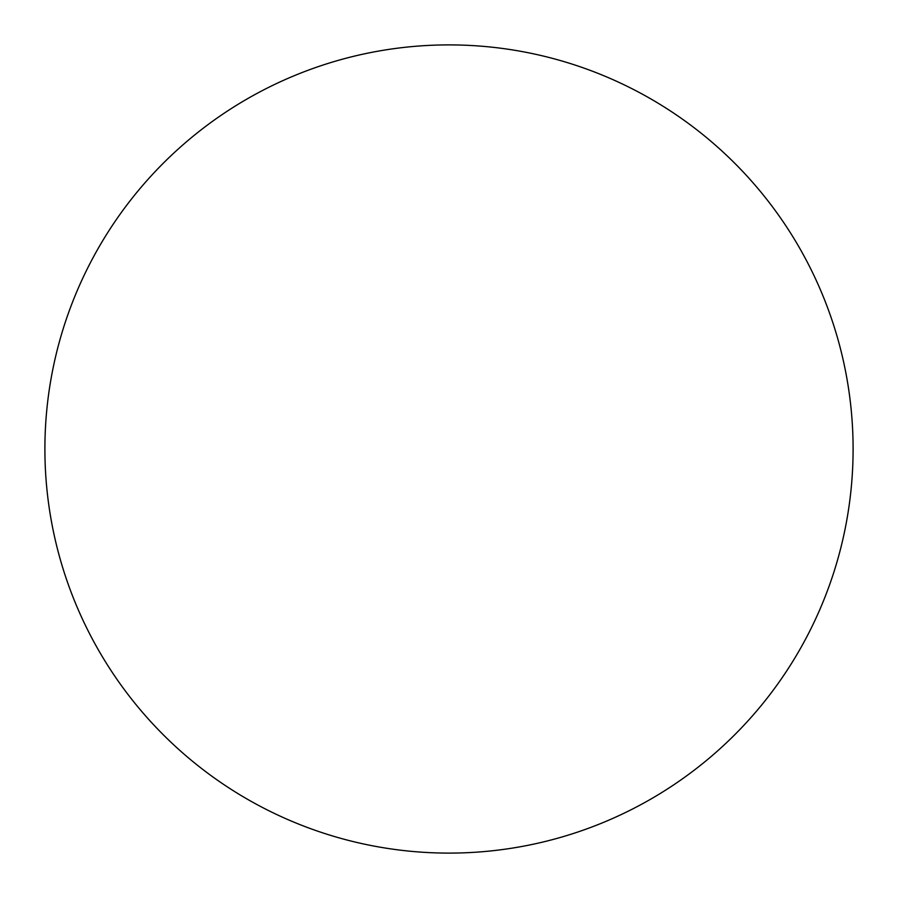 <?xml version="1.0" encoding="UTF-8"?>
<svg xmlns="http://www.w3.org/2000/svg" width="898" height="898" viewBox="0 0 898 898"><rect width="100%" height="100%" fill="white"/><g stroke="black" fill="none" stroke-linecap="round" stroke-linejoin="round"><path stroke-width="1.35" d="M853.1 449A404.1 404.1 0 0 0 246.95 99.038A404.1 404.1 0 0 0 246.95 798.962A404.1 404.1 0 0 0 853.1 449A404.1 404.1 0 0 1 246.95 798.962A404.1 404.1 0 0 1 246.95 99.038A404.1 404.1 0 0 1 853.1 449"/></g></svg>
